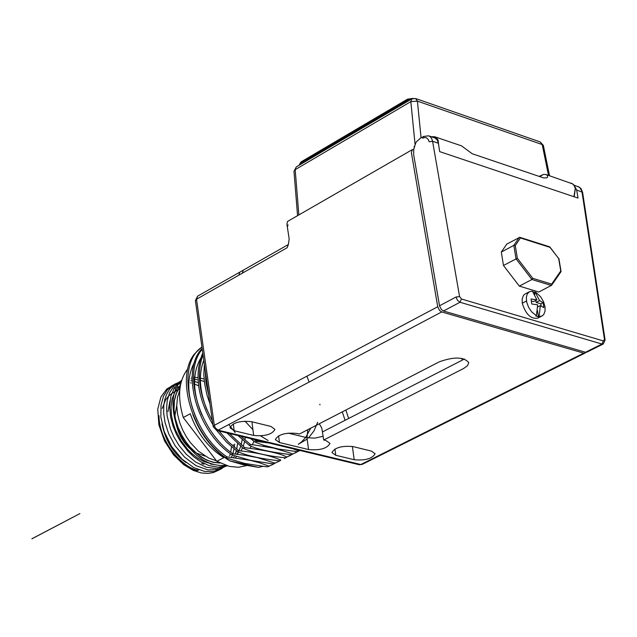 <?xml version="1.0" encoding="UTF-8"?>
<svg xmlns="http://www.w3.org/2000/svg" width="637" height="637" viewBox="0 0 637 637"><rect width="100%" height="100%" fill="white"/><g stroke="black" fill="none" stroke-linecap="round" stroke-linejoin="round"><path stroke-width="0.96" d="M31.898 538.775L79.904 513.597L31.914 538.814M463.529 368.544L467.478 365.734L468.768 362.604C463.855 356.824 454.006 356.569 439.227 361.848L299.374 434.036L296.985 433.455C285.424 432.404 278.218 434.45 275.359 439.602L279.444 442.516L308.539 449.547C319.997 450.558 327.155 448.504 330.006 443.4L326.08 440.581L323.731 440.008L463.529 368.544M413.739 149.448L412.338 149.623L411.398 152.729L437.73 306.739L439.49 310.394L441.704 311.939L583.731 353.137L585.092 353.065L585.833 352.317M439.164 303.769L437.428 293.585M288.601 220.824L287.438 221.636L286.929 224.272L287.319 226.836L288.083 224.893M434.45 137.791L432.881 137.266M414.329 146.725L414.146 147.394M287.16 247.713L288.195 244.608L243.366 270.128L242.299 273.209L287.16 247.713L288.41 244.504L289.158 238.811L287.319 226.836M414.066 146.868L414.512 146.104M293.991 171.313L296.324 166.886L293.991 171.313L297.559 215.672M539.125 176.385L543.648 174.363L545.981 174.538L547.454 175.541L547.533 177.19L546.817 177.842L543.687 177.93L472.264 153.764L461.491 145.849L434.649 136.732L436.632 137.958L438.081 140.164L438.766 145.658M439.514 305.792L456.02 297.033L459.572 296.531L461.459 299.008L603.35 340.93L601.941 344.036L603.295 343.972L586.876 352.173L585.514 352.245L443.487 310.991L441.322 309.494L439.514 305.792L413.628 154.393L413.755 149.337L415.531 143.492L416.471 141.717L420.842 137.847M421.065 137.719L417.402 101.132L410.841 101.625L411.757 98.918L407.21 100.073L407.338 100.941L300.775 163.701L299.541 164.991M549.532 175.732L543.369 145.475L542.214 144.559L548.489 175.374M429.099 141.764L428.422 139.734L426.742 137.934L425.078 137.473L422.689 138.133L423.175 136.501L428.605 135.816L430.19 136.692L431.719 138.627L432.579 141.279L429.099 141.764M428.605 135.816L434.96 137.99L437.133 139.853L438.296 142.728L439.681 151.622L578.022 198.067L576.636 189.969L574.279 185.55M543.361 145.443L540.272 141.971L542.214 144.559L417.402 101.132L415.627 98.528L411.757 98.918L296.324 166.886M409.925 99.993L407.338 100.941M532.914 291.746L536.004 292.494L540.59 296.707L543.488 301.612L544.977 306.58L545.097 310.792L543.887 314.28L542.549 315.649L537.795 318.142C530.844 319.248 525.668 314.272 522.268 303.228L522.157 299.095L523.351 295.616L524.681 294.222L529.427 291.698L532.421 291.197L536.895 299.804L533.44 301.604L531.449 301.006M551.65 284.126L532.755 278.313L517.348 258.248L515.293 245.54L520.437 237.951L549.978 247.355L558.649 258.439L560.751 270.988L551.65 284.126L551.602 285.272L538.798 292.025L519.338 286.109L503.469 265.486L501.327 252.069L506.789 244.067L519.776 237.314L549.771 246.861L558.673 258.55M603.35 340.93L604.473 339.417L581.884 191.227L579.71 187.389L573.969 185.12M532.755 278.313L531.911 279.508L519.338 286.109M517.348 258.248L503.469 265.486M515.293 245.54L513.836 245.364L501.327 252.069M542.031 315.96L538.48 316.788L535.789 315.992L536.418 315.665L531.799 312.034L528.606 307.321L526.727 302.217L526.305 297.654L527.245 293.968L529.427 291.698M520.437 237.951L519.776 237.314M549.978 247.355L549.898 246.957M560.751 270.988L560.759 271.919M535.797 300.377L536.123 302.408L539.587 300.616L535.112 292.009M534.475 292.335L534.833 294.509M539.587 300.616L543.122 302.631L543.871 307.639L540.335 305.633L539.109 316.462M536.418 315.665L537.652 304.82L531.776 304.008L531.027 298.984L536.895 299.804M538.48 316.788L537.453 310.538M541.171 305.975L540.821 303.825L536.123 302.408M540.335 305.633L537.7 306.994M540.821 303.825L543.122 302.631M319.272 423.764L321.796 428.056L323.731 440.008M352.978 446.577L371.411 451.1L375.105 453.743C372.287 458.696 365.312 460.694 354.188 459.739L335.755 455.288L331.949 452.581C334.767 447.596 341.782 445.597 352.978 446.577M253.645 435.437L234.161 430.723L229.981 427.738C232.776 422.61 239.91 420.579 251.392 421.654L270.876 426.432L274.937 429.354C272.15 434.45 265.056 436.48 253.645 435.437L251.941 421.79M242.299 273.209L196.514 299.239L195.392 300.64L197.605 296.165L196.514 299.239L214.327 425.309L215.378 428L218.157 430.158L360.813 464.516L362.206 464.397L585.092 353.065M441.704 311.939L218.157 430.158L216.604 430.405L359.26 464.739L360.813 464.516L583.731 353.137M437.73 306.739L214.327 425.309L213.172 426.623L216.604 430.405M300.075 450.494L297.224 451.673L298.642 450.948L293.06 448.806M268.997 443.01L256.544 441.433L255.126 442.166L263.495 445.239L278.552 449.029L297.224 451.673M255.126 442.166L250.516 438.567M298.514 451.179L291.268 454.722L292.678 454.006L290.281 453.042L273.838 448.122L253.964 444.897L250.58 444.538L249.171 445.271C255.333 448.79 269.363 451.944 291.268 454.722M249.171 445.271L237.999 435.549M235.22 432.555L228.787 424.537M292.566 454.229L286.73 457.048C280.885 453.608 266.855 450.47 244.632 447.628L243.23 448.36C254.474 453.058 268.503 456.196 285.32 457.764M243.23 448.36L226.891 432.873M209.963 403.874L207.025 395.044L204.557 383.347L203.824 374.843L204.366 364.189M255.843 439.849L258.686 441.664M298.427 444.284L301.763 441.72L305.656 437.5L310.768 428.152M309.136 382.041L306.867 376.188M244.927 421.129L252.921 429.633M260.629 435.915L268.097 440.493M298.259 444.244L307.169 439.132M308.427 438.009L313.89 431.034L317.672 422.283M319.917 404.893L319.901 404.232M299.931 450.455L298.642 450.948M256.544 441.433L253.797 439.355M296.285 452.445L292.678 454.006M250.58 444.538L240.81 436.226M290.345 455.479L286.73 457.048M244.632 447.628L229.424 433.486M208.793 395.593L205.95 382.598L205.21 370.169M216.699 430.421L226.414 442.022L237.306 451.434C246.686 455.662 260.716 458.783 279.404 460.798L280.806 460.081C270.749 455.678 256.719 452.549 238.708 450.709L228.365 441.847L219.048 430.986M202.781 352.994C194.062 373.744 197.438 397.663 212.909 424.744M273.496 463.816L278.512 461.538L274.897 463.099L257.523 457.637L245.532 455.359L232.808 453.783L231.406 454.507L233.867 455.471L250.492 460.352L270.12 463.465L273.496 463.816L274.897 463.099M202.144 348.487C180.39 370.073 196.379 430.795 231.406 454.507M267.612 466.825L272.628 464.548L269.005 466.117L259.004 462.613L250.325 460.384L226.915 456.84L225.53 457.565L228.078 458.56L244.759 463.41L264.172 466.467L267.612 466.825L269.005 466.117M201.921 346.886L194.667 353.758C175.231 376.793 191.745 434.673 225.53 457.565M206.89 409.774C199.397 390.815 198.37 374.317 203.808 360.287M201.865 414.846C192.613 392.296 192.159 373.561 200.504 358.623M197.366 420.85C186.888 397.377 185.996 377.725 194.667 361.904M212.336 420.715C199.174 396.095 196.077 374.102 203.028 354.737M286.634 457.262L284.421 458.513M279.404 460.798L280.806 460.081M238.708 450.709L237.306 451.434M280.718 460.288L278.512 461.538M232.808 453.783C198.68 430.62 182.238 371.92 202.255 349.235M274.826 463.306L272.628 464.548M226.915 456.84C189.117 431.464 174.888 364.659 201.945 347.054M192.82 414.448C200.814 435.159 213.156 450.638 229.838 460.901L243.135 464.739L258.59 467.399L229.838 460.901M258.59 467.399L262.977 466.332M187.843 368.783C178.71 380.639 177.182 396.883 183.257 417.53L190.264 413.763C197.207 433.367 208.41 447.986 223.882 457.629L216.827 461.299L229.408 466.411L238.445 467.287L246.901 465.536M263.503 446.179L263.75 445.327M264.474 442.365L264.562 441.943M183.257 417.53L216.827 461.299M249.911 448.209L251.432 446.171M252.411 444.554L253.948 441.298M179.714 390.481L177.46 397.56L176.744 405.658L177.556 414.161L179.674 422.498L182.763 430.19L186.466 436.966L190.463 442.699L198.425 451.163L208.809 458.114L216.461 460.822M240.937 450.932L242.546 447.859M243.43 445.661L244.568 441.68M245.014 439.331L245.285 437.301M238.437 451.896L236.916 454.221M219.876 462.94L213.618 462.271L209.374 461.013L205.568 459.365L198.402 454.89L190.152 447.182L185.845 441.736L181.712 435.095L178.089 427.331L175.398 418.684L174.052 409.631L174.379 400.848L176.465 393.061L180.144 386.866M180.167 386.707L176.234 393.244L174.172 400.992L173.797 409.137L174.777 417.036L176.696 424.266L181.935 436.09L187.7 444.674L191.235 448.767L200.679 456.809L206.667 460.137L213.363 462.398L220.107 463.051M236.797 454.205L238.318 451.848M238.923 450.733L240.698 446.449M241.144 444.952L242.203 439.61M242.394 437.754L242.466 436.624M206.531 379.541L205.544 379.246M204.055 378.864L200.352 378.29M180.741 383.729L173.877 384.899L166.886 388.928L160.946 396.891L157.753 409.225L158.876 424.863L164.617 441.091L173.622 454.929L183.759 464.715L193.33 470.432L201.475 472.988L208.036 473.426L213.459 472.519L219.112 469.995L224.71 465.01M229.678 455.805L230.315 453.703M230.69 452.198L231.542 446.856M198.601 385.807L193.688 383.737M191.204 383.004L190.511 382.837M181.099 382.288L175.541 383.761L171.265 386.173L167.181 390.083L163.502 396.206L161.018 405.14L160.858 417.131L164.187 431.512L171.496 446.386L181.999 459.102L193.775 467.622L204.843 471.476L214 471.523L220.951 469.119L225.92 465.432M231.486 457.334L232.401 455.081M232.847 453.783L234.05 448.95M234.312 447.293L234.647 444.1M198.25 382.702L194.946 381.587M194.253 381.396L193.544 381.221M192.135 380.926L190.829 380.711M181.41 381.165L174.546 384.326L169.761 388.968L166.671 394.176L164.848 399.383L163.797 405.395L163.669 413.087L165.063 422.626L168.701 433.821L175.183 445.86L184.587 457.151L196.085 465.695L208.012 469.939L218.618 469.628L226.812 465.719M233.612 457.589L234.527 455.718M235.228 454.03L235.459 453.417M235.714 452.7L236.319 450.709M236.693 449.204L237.553 443.854M197.12 379.763L193.497 379.055M192.119 378.911L191.196 378.856M181.625 380.44L174.275 385.536L169.561 392.79L167.197 400.848L166.583 408.779L167.149 416.041L170.565 429.266L173.981 437.054L179.101 445.582L186.251 454.245L195.487 461.952L206.261 467.232L217.376 468.721L227.25 465.846M235.571 457.836L236.423 456.403M237.49 454.285L238.469 451.904M197.964 377.677L193.505 377.223M192.143 377.231L191.578 377.263M181.672 380.289L174.857 386.914L170.835 396.198L169.601 406.653L170.605 416.972L173.105 426.296L176.425 434.259L180.064 440.828L188.178 451.466L193.775 456.801L200.687 461.729L208.856 465.52L217.91 467.2L227.027 465.782M181.434 381.077C165.134 395.067 175.127 433.686 189.014 447.365C199.946 460.495 212.161 466.491 225.657 465.344M200.352 380.345L204.31 381.436M205.87 382.017L206.945 382.471M213.825 464.516L210.345 463.967M179.937 385.353L180.454 385.09M173.71 388.753L175.247 388.005M173.941 388.634L176.855 387.384M176.982 387.344L178.543 386.906M178.663 386.874L180.191 386.587M197.701 470.56C182.134 469.604 157.466 439.156 158.979 415.65C159.21 445.175 186.808 470.162 198.537 470.122M180.207 386.484L178.766 386.778M178.647 386.802L177.094 387.256M176.967 387.296L175.494 387.869M233.198 445.518L233.309 444.801M180.462 385.074L179.913 385.361M180.406 385.361L175.294 391.134L172.165 398.658L171.003 407.027L171.472 415.42L173.137 423.239L175.549 430.174L181.306 441.123L187.827 449.579L192.183 453.87L197.438 457.971L203.609 461.483L213.053 464.293M235.101 454.022L236.701 450.996M174.61 391.866L171.966 393.355M171.608 393.586L168.606 396.047L165.501 400.044L162.244 408.436M161.973 423.828C165.429 440.764 173.447 453.671 186.02 462.566M218.196 462.908L218.993 462.486M177.946 390.051L179.483 389.207L177.85 390.21M169.952 400.896L167.985 411.661M201.65 463.529L203.975 464.166M176.744 405.403L174.849 416.08M174.904 417.633C177.261 433.765 183.878 445.295 194.763 452.222M196.037 452.987L205.249 456.18M464.301 358.926L462.247 360.144L461.905 358.368M345.843 410.053L348.654 418.477L462.247 360.144M415.085 144.519L410.833 101.625L295.194 169.657L298.841 214.932M545.981 174.522L572.782 183.958L574.383 185.932L575.275 188.608L573.921 196.69M461.459 299.008L460.01 302.257L601.941 344.036L585.514 352.245M456.02 297.033L457.493 300.338L460.01 302.257L443.487 310.991M539.65 176.56L543.648 174.363M459.572 296.531L432.579 141.279L438.391 143.245M424.083 136.453L420.396 138.102M604.473 339.417L605.094 339.959L582.6 192.358L576.636 189.969M413.198 98.369L407.497 99.165L407.21 100.073L300.656 162.857L300.775 163.701M407.497 99.165L300.967 161.957L299.446 165.047M551.363 285.48L531.911 279.508L516.018 258.805L513.836 245.364L519.274 237.354M522.268 303.228L526.496 301.03M342.284 411.892L345.087 420.309L348.654 418.477M345.087 420.309L322.64 431.838M323.23 436.257L314.782 438.137L306.986 437.723L308.539 449.547M278.592 435.812L279.444 442.516M307.846 429.664L306.986 437.723L288.147 433.112M233.325 423.876L234.161 430.723M352.365 446.441L354.188 459.739M334.911 449.021L335.755 455.288M243.366 270.128L239.87 272.11L238.803 275.2M412.338 149.623L288.41 220.935M571.15 183.074L573.658 184.73L575.394 188.234L574.184 196.777M431.249 136.708L434.649 136.732M582.6 192.358L580.984 188.512L578.157 186.537M603.295 343.972L605.094 339.959M540.272 141.971L415.619 98.528M300.967 161.957L299.382 164.577M558.864 258.407L561.046 271.426M560.974 271.736L551.626 285.233M362.206 464.397L359.26 464.739M197.605 296.165L239.87 272.11M195.392 300.64L213.172 426.623M177.747 390.155L174.984 391.667"/></g></svg>
